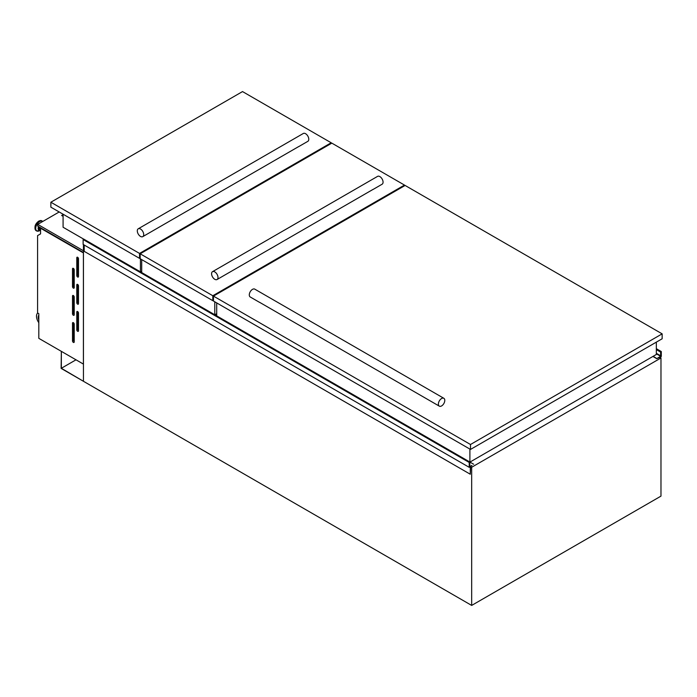 <?xml version="1.0" encoding="UTF-8"?>
<svg xmlns="http://www.w3.org/2000/svg" width="697" height="697" viewBox="0 0 697 697"><rect width="100%" height="100%" fill="white"/><g stroke="black" fill="none" stroke-linecap="round" stroke-linejoin="round"><path stroke-width="1.05" d="M83.448 244.603L83.448 381.285L61.345 368.277L61.345 351.349L61.127 368.399L471.669 605.423L471.669 467.26L470.606 466.642M75.999 359.809L61.345 368.277M471.93 465.509L470.606 466.52L470.283 474.23L470.283 466.955L469.212 467.321L469.212 462.442L469.891 462.094L469.7 466.476L471.886 465.483M469.212 467.321L83.126 244.42L83.126 239.533L83.753 239.115L469.743 462.006M469.212 462.442L83.126 239.533M83.579 239.193L469.665 462.094L83.579 239.228M473.672 464.254L469.935 462.094M470.283 474.23L84.198 251.329L84.198 245.03M659.911 357.352L656.774 358.65L660.651 356.298L660.617 351.985L661.296 351.541L656.339 348.683M661.296 351.541L661.296 356.428L660.225 357.535M652.923 356.446L656.774 358.667L652.941 356.437M656.835 358.502L653.098 356.35M77.637 311.559A1.211 0.697 -120 0 0 77.027 311.498A1.211 0.697 -120 0 0 76.783 312.056L76.783 329.82A1.211 0.697 -120 0 0 77.306 331.031A1.211 0.697 -120 0 0 78.238 331.363A1.211 0.697 -120 0 0 78.491 330.805L78.491 313.04A1.211 0.697 -120 0 0 77.637 311.559L76.783 312.056M77.637 284.42A1.211 0.697 -120 0 0 77.027 284.359A1.211 0.697 -120 0 0 76.783 284.916L76.783 302.681A1.211 0.697 -120 0 0 77.306 303.892A1.211 0.697 -120 0 0 78.238 304.223A1.211 0.697 -120 0 0 78.491 303.665L78.491 285.901A1.211 0.697 -120 0 0 77.637 284.42L76.783 284.916M77.637 257.28A1.211 0.697 -120 0 0 77.027 257.228A1.211 0.697 -120 0 0 76.783 257.777L76.783 275.542A1.211 0.697 -120 0 0 77.306 276.753A1.211 0.697 -120 0 0 78.238 277.084A1.211 0.697 -120 0 0 78.491 276.526L78.491 258.761A1.211 0.697 -120 0 0 77.637 257.28L76.783 257.777M73.359 322.667A1.211 0.697 -120 0 0 72.758 322.606A1.211 0.697 -120 0 0 72.505 323.155L72.505 340.92A1.211 0.697 -120 0 0 73.037 342.14A1.211 0.697 -120 0 0 73.969 342.462A1.211 0.697 -120 0 0 74.213 341.905L74.213 324.14A1.211 0.697 -120 0 0 73.359 322.667L72.505 323.155M73.359 295.528A1.211 0.697 -120 0 0 72.758 295.467A1.211 0.697 -120 0 0 72.505 296.016L72.505 313.781A1.211 0.697 -120 0 0 73.037 315A1.211 0.697 -120 0 0 73.969 315.323A1.211 0.697 -120 0 0 74.213 314.765L74.213 297.009A1.211 0.697 -120 0 0 73.359 295.528L72.505 296.016M73.359 268.389A1.211 0.697 -120 0 0 72.758 268.328A1.211 0.697 -120 0 0 72.505 268.876L72.505 286.641A1.211 0.697 -120 0 0 73.037 287.861A1.211 0.697 -120 0 0 73.969 288.183A1.211 0.697 -120 0 0 74.213 287.626L74.213 269.87A1.211 0.697 -120 0 0 73.359 268.389L72.505 268.876M40.565 229.531A2.509 1.446 -60 0 1 40.409 229.461A2.509 1.446 -60 0 1 40.034 227.431M40.409 229.461L39.72 229.069A2.509 1.446 -60 0 1 39.346 227.03M83.405 252.967L83.405 364.087L38.814 338.341L38.814 313.667L37.577 312.953L37.577 235.612L40.565 233.878L40.565 228.233L83.448 252.941M62.39 215.913L62.077 215.242L63.087 214.667M63.087 216.314L61.65 215.486L62.077 215.242L62.817 216.166M37.708 313.031A7.554 4.365 -120 0 0 38.814 322.667M38.814 315.253A5.14 2.962 -120 0 0 38.814 319.906M471.669 467.26L660.974 357.97L660.974 496.125L471.669 605.423M660.974 357.97L659.623 357.186M38.814 315.776A5.14 2.962 -120 0 0 38.814 318.398M83.448 252.497L37.725 226.098L37.725 224.373L59.193 211.975M83.448 250.772L37.725 224.373M73.577 268.537L73.577 286.023A1.211 0.697 -120 0 0 74.213 287.356M73.577 295.676L73.577 313.162A1.211 0.697 -120 0 0 74.213 314.486M73.577 322.816L73.577 340.302A1.211 0.697 -120 0 0 74.213 341.626M77.846 257.437L77.846 274.923A1.211 0.697 -120 0 0 78.491 276.247M77.846 284.576L77.846 302.062A1.211 0.697 -120 0 0 78.491 303.387M77.846 311.716L77.846 329.202A1.211 0.697 -120 0 0 78.491 330.526M405.114 185.454L662.15 333.854L662.15 338.786L470.492 449.434L213.456 301.034L213.456 296.103L405.114 185.454M662.15 333.854L470.492 444.503L470.492 449.434M470.492 444.503L213.456 296.103M404.478 185.08L212.82 295.737L140.175 253.795L331.833 143.138L404.478 185.08L404.478 185.82M213.456 300.294L212.82 300.668L140.175 258.726L140.175 253.795M212.82 295.737L212.82 300.668M331.188 142.772L139.531 253.42L50.864 202.226L242.521 91.577L331.188 142.772L331.188 143.512M140.175 257.986L139.531 258.352L50.864 207.166L50.864 202.226M139.531 253.42L139.531 258.352M259.406 302.21L439.319 406.151A4.53 2.614 120 0 0 442.813 404.94A4.53 2.614 120 0 0 444.791 400.374A4.53 2.614 120 0 0 443.85 398.301A4.53 2.614 120 0 0 440.365 399.512A4.53 2.614 120 0 0 438.378 404.077A4.53 2.614 120 0 0 439.319 406.151M443.85 398.301L254.762 289.133A4.53 2.614 120 0 0 251.268 290.344A4.53 2.614 120 0 0 249.291 294.909A4.53 2.614 120 0 0 250.232 296.983L259.502 302.332M656.339 342.14L656.339 354.477L469.9 462.12L469.9 449.086M216.706 302.916L216.706 315.872M217.055 279.523A4.53 2.614 -120 0 0 217.987 277.45A4.53 2.614 -120 0 0 216.009 272.893A4.53 2.614 -120 0 0 212.515 271.673A4.53 2.614 -120 0 0 211.583 273.747A4.53 2.614 -120 0 0 213.561 278.312A4.53 2.614 -120 0 0 217.055 279.523L372.956 189.453M372.86 189.575L382.13 184.217A4.53 2.614 -120 0 0 383.062 182.144A4.53 2.614 -120 0 0 381.085 177.587A4.53 2.614 -120 0 0 377.591 176.367L212.515 271.673M216.706 313.72L214.842 314.8M214.781 301.801L214.781 314.765M141.709 259.615L141.709 272.579M142.772 236.64A4.53 2.614 -120 0 0 143.704 234.567A4.53 2.614 -120 0 0 141.726 230.001A4.53 2.614 -120 0 0 138.241 228.79A4.53 2.614 -120 0 0 137.3 230.864A4.53 2.614 -120 0 0 139.278 235.429A4.53 2.614 -120 0 0 142.772 236.64L298.673 146.57M298.577 146.684L307.847 141.334A4.53 2.614 -120 0 0 308.78 139.261A4.53 2.614 -120 0 0 306.802 134.695A4.53 2.614 -120 0 0 303.308 133.484L138.241 228.79M141.709 271.159L140.489 271.865M140.428 258.875L140.428 271.839M469.708 462.024L63.087 227.248L63.087 214.223M469.621 462.207L83.535 239.298M660.651 356.298L656.339 353.806M660.869 355.932L656.339 353.318M660.869 352.229L656.339 349.615M660.617 352.037L656.339 349.572L660.643 352.09M660.617 351.985L656.339 349.511M660.8 351.697L656.339 349.119L660.808 351.697M40.565 229.975A3.529 2.039 -60 0 1 38.805 226.725M39.633 230.655A5.559 3.215 -60 0 1 39.511 230.724L40.565 230.158A3.851 2.222 -60 0 1 38.544 226.569M37.629 231.177A5.689 3.285 -60 0 1 36.566 230.916L39.511 230.724A5.559 3.215 -60 0 1 35.704 228.311A5.559 3.215 -60 0 1 39.633 221.576A5.559 3.215 -60 0 1 42.7 221.498M36.366 230.785A5.689 3.285 -60 0 1 36.157 230.681L36.566 230.916A5.689 3.285 -60 0 1 35.695 226.359A5.689 3.285 -60 0 1 39.407 221.341A5.689 3.285 -60 0 1 42.256 221.062A5.689 3.285 -60 0 1 42.752 221.472M42.761 221.463L41.846 220.827L38.779 221.088C34.885 224.077 34.005 227.274 36.157 230.681A5.689 3.285 -60 0 1 35.286 226.124A5.689 3.285 -60 0 1 39.006 221.106A5.689 3.285 -60 0 1 41.846 220.827A5.689 3.285 -60 0 1 42.047 220.958M34.989 227.884A5.236 3.023 -60 0 1 38.683 221.289M73.577 286.023L72.505 286.641M73.577 313.162L72.505 313.781M73.577 340.302L72.505 340.92M77.846 274.923L76.783 275.542M77.846 302.062L76.783 302.681M77.846 329.202L76.783 329.82M469.839 462.015L83.753 239.115M656.792 358.694L652.906 356.455M660.834 351.689L656.339 349.092"/></g></svg>
